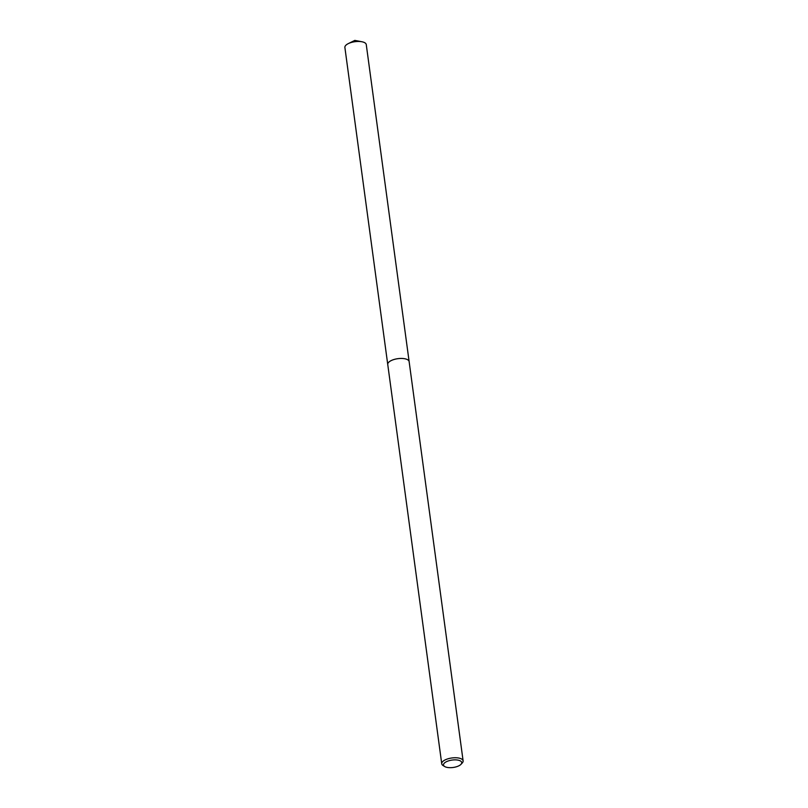 <?xml version="1.0" encoding="UTF-8"?>
<svg xmlns="http://www.w3.org/2000/svg" width="808" height="808" viewBox="0 0 808 808"><rect width="100%" height="100%" fill="white"/><g stroke="black" fill="none" stroke-linecap="round" stroke-linejoin="round"><path stroke-width="1.21" d="M348.319 43.602A10.787 4.383 -7.7 0 1 361.934 41.764L354.813 40.4L348.319 43.602A10.787 4.383 -7.7 0 0 345.996 45.137A10.787 4.383 -7.7 0 0 344.885 47.48L387.739 364.469A10.787 4.383 -7.7 0 1 403.222 358.54A10.787 4.383 -7.7 0 1 409.131 361.59A10.797 4.393 -7.7 0 1 409.151 361.742M387.759 364.59A10.787 4.393 -7.7 0 1 392.435 360.035A10.787 4.393 -7.7 0 1 403.222 358.53A10.787 4.393 -7.7 0 1 409.141 361.701M444.683 766.519L443.117 765.56A10.787 4.383 -7.7 0 1 441.734 763.772A10.787 4.383 -7.7 0 1 457.207 757.833A10.787 4.383 -7.7 0 1 463.115 760.884A10.787 4.383 -7.7 0 1 462.257 762.964L460.994 764.317A9.191 3.737 -7.7 0 1 448.541 767.6A9.191 3.737 -7.7 0 1 444.683 766.519A9.191 3.737 -7.7 0 1 446.006 761.924A9.191 3.737 -7.7 0 1 456.692 759.944A9.191 3.737 -7.7 0 1 460.994 764.317M441.734 763.772L387.749 364.479A10.797 4.393 -7.7 0 1 388.85 362.125A10.797 4.393 -7.7 0 1 400.606 358.449A10.797 4.393 -7.7 0 1 409.131 361.58L463.115 760.884M361.934 41.764A10.787 4.383 -7.7 0 1 366.266 44.591L409.131 361.58"/></g></svg>

